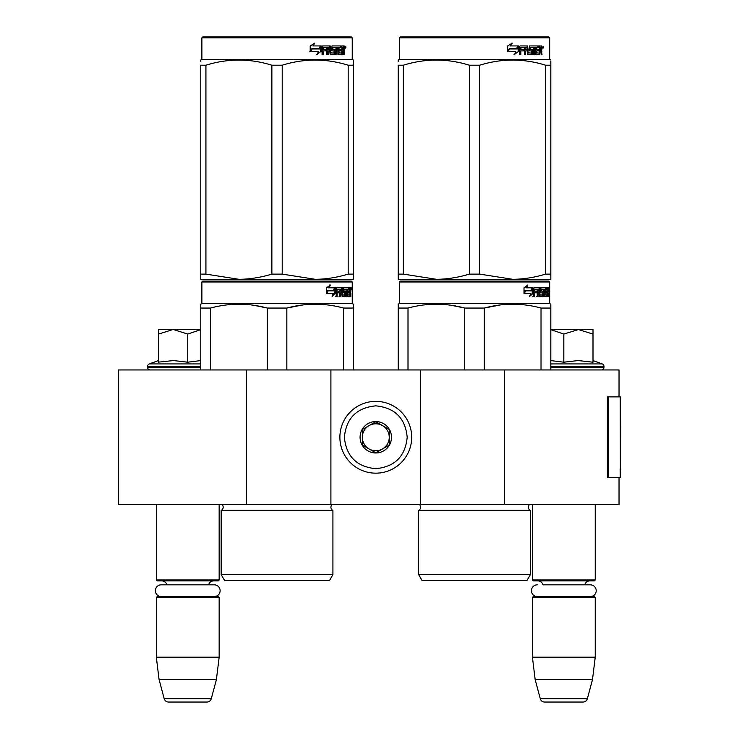 <?xml version="1.0" encoding="UTF-8"?>
<svg xmlns="http://www.w3.org/2000/svg" width="739" height="739" viewBox="0 0 739 739"><rect width="100%" height="100%" fill="white"/><g stroke="black" fill="none" stroke-linecap="round" stroke-linejoin="round"><path stroke-width="1.11" d="M619.023 477.662L619.023 504.58L246.475 504.58L246.475 369.953L619.023 369.953L619.023 396.88M246.475 369.953L118.628 369.953L118.628 504.58L246.475 504.58M504.645 504.58L504.645 369.953M420.657 504.58L420.657 369.953M330.906 504.58L330.906 369.953M375.781 473.172A35.906 35.906 0 0 0 411.688 437.266A35.906 35.906 0 0 0 375.781 401.36A35.906 35.906 0 0 0 339.885 437.266A35.906 35.906 0 0 0 375.781 473.172M375.781 468.683C394.866 466.817 405.332 456.351 407.198 437.266C405.341 418.191 394.866 407.716 375.781 405.85C356.706 407.716 346.231 418.182 344.365 437.266C346.231 456.351 356.697 466.817 375.781 468.683M375.781 452.97A15.704 15.704 0 0 0 391.494 437.266A15.704 15.704 0 0 0 375.781 421.563A15.704 15.704 0 0 0 360.078 437.266A15.704 15.704 0 0 0 375.781 452.97M375.781 452.813L389.25 445.044L389.25 429.498L375.781 421.72L362.322 429.498L362.322 445.044L375.781 452.813M382.516 425.609A13.459 13.459 0 0 0 362.322 437.266A13.459 13.459 0 0 0 382.516 448.924A13.459 13.459 0 0 0 375.781 423.807A13.459 13.459 0 0 0 369.047 425.609M382.516 448.924A13.459 13.459 0 0 1 362.322 437.266M156.326 504.58L156.326 579.976L219.16 579.976L219.16 504.58M219.16 579.976L218.264 580.882L157.222 580.882L156.326 579.976M166.903 584.826A5.385 5.385 122.1 0 0 161.712 580.882M208.583 584.826A5.385 5.385 -122.2 0 1 213.774 580.882M156.326 597.481L219.16 597.481L218.264 596.585L157.222 596.585L156.326 597.481L156.326 657.174L159.079 679.612L164.206 698.724A4.489 4.489 34.1 0 0 168.538 702.05L206.948 702.05A4.489 4.489 -34.1 0 0 211.28 698.724L164.206 698.724M219.16 597.481L219.16 657.174L156.326 657.174M219.16 657.174L216.398 679.612L159.079 679.612M216.398 679.612L211.28 698.724M206.948 702.05L168.538 702.05M532.413 504.58L532.413 579.976L595.237 579.976L595.237 504.58M595.237 579.976L594.341 580.882L533.309 580.882L532.413 579.976M590.322 596.585A5.875 5.875 0 0 0 596.207 590.71A5.875 5.875 0 0 0 590.322 584.826L542.989 584.826A5.385 5.385 122.1 0 0 537.798 580.882M590.322 584.826L584.66 584.826A5.385 5.385 -122.2 0 1 589.851 580.882M532.413 597.481L595.237 597.481L594.341 596.585L533.309 596.585L532.413 597.481L532.413 657.174L535.165 679.612L540.283 698.724A4.489 4.489 34.1 0 0 544.625 702.05L583.025 702.05A4.489 4.489 -34.1 0 0 587.366 698.724L540.283 698.724M595.237 597.481L595.237 657.174L532.413 657.174M595.237 657.174L592.484 679.612L535.165 679.612M592.484 679.612L587.366 698.724M583.025 702.05L544.625 702.05M172.852 329.557L158.571 334.065L158.571 329.557L200.759 329.557M200.759 329.631L187.743 334.065L173.462 329.557M150.266 369.953A2.688 2.688 40.2 0 1 147.578 367.255L147.578 366.452A2.688 2.688 129.2 0 1 149.352 363.921L200.759 363.921M159.347 362.036L173.591 360.558L187.743 362.202L200.759 360.586M158.571 360.558L149.352 363.921M187.743 362.202L187.743 334.065M158.571 362.202L158.571 334.065M550.814 329.557L578.406 329.557L563.82 334.065L550.814 329.622M601.297 369.953A2.688 2.688 -40.2 0 0 603.994 367.255L550.814 367.255M593.001 360.558L602.22 363.921A2.688 2.688 -129.2 0 1 603.994 366.452L603.994 367.255M602.22 363.921L550.814 363.921M550.814 360.586L563.82 362.202L578.101 360.558L593.001 362.202L593.001 334.074L578.406 329.557L593.001 329.557L593.001 334.074M563.82 362.202L563.82 334.065M214.245 596.585A5.875 5.875 0 0 0 220.12 590.71A5.875 5.875 0 0 0 214.245 584.826L161.241 584.826A5.875 5.875 0 0 0 155.366 590.71A5.875 5.875 0 0 0 161.241 596.585M537.327 596.585A5.875 5.875 0 0 1 531.443 590.71A5.875 5.875 0 0 1 537.327 584.826M332.919 574.591L221.173 574.591L224.545 580.429L329.557 580.429L332.919 574.591L332.919 510.418L221.173 510.418A3.593 3.593 0 0 0 222.143 504.654L222.079 504.58M222.143 504.654L331.959 504.654A3.593 3.593 0 0 0 332.919 510.418A3.593 3.593 0 0 1 331.959 504.654L332.023 504.58M277.051 281.088L202.772 281.088L201.876 281.984L352.226 281.984L351.321 281.088L203.705 281.088M202.772 281.088L351.321 281.088M344.365 281.088L209.728 281.088L344.365 281.088M353.344 369.953L353.344 304.172L352.226 303.526L352.226 281.984M343.561 369.953L343.561 308.061L353.344 308.061L353.344 304.172L352.226 303.526L201.876 303.526L201.876 281.984M335.46 293.522L332.144 296.385L333.243 293.614L326.823 293.614L328.061 290.87L334.314 290.87L335.46 287.822L335.46 293.522L334.758 293.522L334.758 289.697M332.476 295.545L334.758 293.522M329.696 284.995L328.504 287.822L329.123 287.822L330.333 284.995L326.536 287.868L326.536 293.614L327.922 290.556L327.312 290.556L326.536 292.302M327.922 290.556L334.194 290.556L335.22 287.822L329.123 287.822M333.511 290.556L334.527 287.822M347.312 294.732L349.445 295L349.519 287.822L350.665 287.822L350.803 288.515L350.803 291.009L350.591 292.044L349.713 292.044L349.926 293.069M349.926 291.009L349.713 292.044M350.591 292.044L350.415 293.069M350.803 296.662L350.803 293.069M346.693 289.485L346.046 289.485L346.046 296.662L346.693 296.662L346.693 289.485L347.312 289.485L347.561 296.662L349.695 296.662L349.575 295.969M350.452 296.662L350.286 292.801L349.519 292.801M349.88 292.801L349.88 295.969L349.011 295.969L349.011 295M337.289 289.485L339.755 289.485L339.755 296.662L340.651 296.662L340.651 292.801L341.797 292.801L342.148 296.662L345.335 296.662L345.224 295.969M345.224 291.84L345.224 291.138M343.192 289.485L343.995 289.485L343.072 289.753L343.875 289.753L343.875 290.87L343.072 290.87L343.072 289.753M343.875 289.753L346.046 289.485M343.875 290.87L345.335 291.138L345.621 291.84L344.799 291.84L344.799 292.81M345.621 291.84L345.621 295.969L344.799 295.969L344.901 293.069L343.977 292.801M340.651 292.801L339.894 292.801L339.894 296.662L339.007 296.662M339.007 292.801L339.007 291.138M337.132 289.753L337.132 291.138L336.411 291.138L339.377 291.138L339.377 292.801L336.411 292.801L336.411 296.662L335.404 296.662M341.797 294.732L342.499 294.732L342.148 287.822L336.541 287.822L336.106 296.662L337.132 296.662L337.132 292.801M342.499 288.515L341.714 288.515L341.714 289.503M341.714 292.801L341.714 291.138M342.499 294.732L341.714 294.732M342.628 295L344.78 295M343.404 292.801L343.404 287.822L349.141 287.822L349.141 289.485L347.312 289.485L348.014 289.485L347.921 291.138L347.312 291.138L348.9 291.138L348.9 292.801L347.312 292.801M342.286 288.515L342.61 287.822M348.281 289.485L348.281 287.822M347.921 294.732L347.921 292.801M349.519 287.822L349.926 289.485M348.651 292.801L348.651 291.138M340.799 289.485L339.894 289.753L341.667 289.485L341.797 291.138L340.651 291.138L340.651 289.753M340.651 291.138L339.894 291.138L340.651 291.138M349.88 289.485L350.388 289.485L350.452 291.138L349.88 291.138L349.88 289.485M349.575 291.138L349.51 289.485M339.894 291.138L339.894 289.753M348.041 292.801L348.041 291.138M341.372 287.822L341.714 288.515M338.638 292.801L338.638 291.138M336.411 291.138L336.411 289.753M344.799 295.969L344.513 296.662M344.513 291.138L344.799 291.84M349.011 295.969L348.826 296.662M350.803 288.515L349.926 288.515M351.413 288.94L351.228 287.822L351.302 288.94M350.157 288.515L350.341 287.822L351.228 287.822M349.88 295.969L349.695 296.662M345.621 295.969L345.335 296.662M200.759 369.953L200.759 304.172L201.876 303.526M200.759 305.262L200.759 304.172L200.759 305.262M286.834 369.953L286.834 308.061L267.269 308.061L267.269 369.953M302.759 304.948L286.834 308.061C305.743 302.916 324.652 302.916 343.561 308.061M210.541 369.953L210.541 308.061C229.45 302.916 248.359 302.916 267.269 308.061M210.541 308.061L200.759 308.061M319.59 304.274L315.193 304.172M266.751 307.932L253.745 305.272M221.173 574.591L221.173 510.418M351.09 289.725L351.09 288.145M351.145 289.725L351.145 288.145M353.344 277.642L353.344 274.114L353.344 279.296L315.193 279.296L282.215 274.114L271.878 274.114L271.878 65.217L282.215 65.217C304.2 58.372 326.185 58.372 348.18 65.217L353.344 65.217C353.344 58.372 353.344 58.372 353.344 65.217C353.344 58.372 353.344 58.372 353.344 65.217L353.344 274.114L348.18 274.114L348.18 65.217M351.321 36.95L202.772 36.95L201.876 37.846L352.226 37.846L351.321 36.95M348.18 274.114C336.762 277.55 325.77 279.277 315.193 279.296L200.759 279.296L200.759 274.114L205.922 274.114L205.922 65.217C227.908 58.372 249.893 58.372 271.878 65.217M271.878 274.114C260.47 277.55 249.477 279.277 238.9 279.296L205.922 274.114M200.759 277.966L200.759 65.217C200.759 58.372 200.759 58.372 200.759 65.217L205.922 65.217M200.759 61.383L200.759 60.035L200.759 61.383M353.344 279.25L353.344 277.966M353.344 65.18L353.344 60.035L352.226 59.388L201.876 59.388L200.759 60.035M282.215 274.114L282.215 65.217M320.689 47.037L320.689 51.628L316.551 54.492M321.216 51.628L321.216 45.929L319.756 48.977L312.034 48.977L310.556 51.712L318.407 51.712L317.031 54.492L320.689 51.628M344.051 50.141L344.531 54.769L343.746 54.769L343.404 50.908L342.573 50.908L342.222 54.769L338.407 54.769L338 47.582L337.002 47.582L337.002 54.769L335.977 54.769L335.977 47.582L332.864 47.582L332.864 49.245L334.869 49.245L335.312 49.947L334.869 54.769L330.204 54.769L329.714 50.908L328.116 50.908L328.116 54.769L326.887 54.769L326.887 47.582L323.599 47.582L323.386 49.245L326.379 49.245L326.379 50.908L323.386 50.908L323.386 54.769L322.056 54.769L322.056 46.622L322.62 45.929L330.204 45.929L330.693 52.839L334.037 53.106L334.037 50.908L331.996 50.908L331.525 50.215L331.996 45.929L341.169 45.929L341.169 47.582L339.016 47.859L339.016 49.245L340.734 49.245L340.734 50.908L339.016 50.908L339.016 52.839L341.741 53.106L341.88 45.929L344.208 45.929L344.531 49.116L344.051 50.141L343.247 50.141L343.727 51.388M344.531 49.116L343.746 49.116L343.247 50.141M344.531 51.176L343.727 51.176M342.619 50.908L341.797 50.908M342.573 50.908L341.88 50.908M342.573 54.076L341.446 54.769M337.002 47.582L336.282 47.582L336.282 54.769L335.275 54.769M332.199 47.582L332.864 47.582L332.014 47.859L332.014 48.977L332.864 49.245L332.199 49.245M335.312 49.947L334.619 49.947L334.176 54.769M335.312 54.076L334.619 54.076M327.506 50.908L328.116 50.908L327.506 50.908L327.506 54.769M323.045 47.582L323.599 47.582L322.832 47.859L322.832 49.245L323.386 49.245L322.832 49.245M325.788 49.245L325.788 50.908M330.878 53.106L330.056 52.839L329.566 45.929M338.434 47.582L339.173 47.582L338.277 47.859L338.277 49.245L339.016 49.245L338.277 49.245M339.016 50.908L338.277 50.908L338.277 52.839L339.173 53.106L338.434 53.106M339.016 52.839L338.277 52.839M341.169 45.929L341.104 47.582M328.892 47.582L327.7 47.582L327.506 49.245L328.116 49.245L327.506 49.245M328.319 47.582L328.116 49.245L329.714 49.245L329.714 47.859L327.7 47.582M342.573 47.582L341.88 47.582L342.573 47.582L342.573 49.245L341.88 49.245L343.746 49.245L343.617 47.582L342.573 47.582M339.968 49.245L339.968 50.908M340.402 45.929L340.402 47.582M323.386 50.908L322.832 50.908L322.832 54.769M334.176 49.245L334.619 49.947M341.797 53.088L341.797 54.076M343.404 45.929L343.727 47.721M344.531 46.622L343.727 46.622M346.037 47.047L345.547 48.174L345.048 47.047L345.75 47.047M345.344 47.047L345.131 47.666M320.92 45.929L319.608 48.663L311.858 48.663L310.204 51.712L310.204 45.975L314.796 43.102L312.883 45.929L320.92 45.929M320.393 45.929L319.1 48.663M311.858 48.663L309.817 51.712M314.343 43.102L312.883 45.929M345.446 47.832L345.723 46.252L345.446 47.832M200.759 65.217C200.759 58.372 200.759 58.372 200.759 65.217M530.39 574.591L418.643 574.591L422.006 580.429L527.018 580.429L530.39 574.591L530.39 510.418L418.643 510.418A3.593 3.593 0 0 0 419.613 504.654L419.54 504.58M419.613 504.654L529.42 504.654A3.593 3.593 0 0 0 530.39 510.418A3.593 3.593 0 0 1 529.42 504.654L529.484 504.58M474.512 281.088L400.242 281.088L399.346 281.984L549.687 281.984L548.791 281.088L401.166 281.088M400.242 281.088L548.791 281.088M541.835 281.088L407.198 281.088L541.835 281.088M550.814 369.953L550.814 304.172L549.687 303.526L549.687 281.984M550.814 304.172L549.687 303.526L399.346 303.526L399.346 281.984M532.921 293.522L529.604 296.385L530.713 293.614L524.293 293.614L525.521 290.87L531.784 290.87L532.921 287.822L532.921 293.522L532.228 293.522L532.228 289.697M529.946 295.545L532.228 293.522M527.156 284.995L525.965 287.822L526.593 287.822L527.794 284.995L524.006 287.868L524.006 293.614L525.383 290.556L524.782 290.556L524.006 292.302M525.383 290.556L531.664 290.556L532.69 287.822L526.593 287.822M530.981 290.556L531.997 287.822M544.772 294.732L546.915 295L546.989 287.822L548.126 287.822L548.273 288.515L548.273 291.009L548.052 292.044L547.174 292.044L547.387 293.069M547.387 291.009L547.174 292.044M548.052 292.044L547.876 293.069M548.273 296.662L548.273 293.069M544.163 289.485L543.516 289.485L543.516 296.662L544.163 296.662L544.163 289.485L544.772 289.485L545.022 296.662L547.165 296.662L547.036 295.969M547.913 296.662L547.756 292.801L546.989 292.801M547.34 292.801L547.34 295.969L546.472 295.969L546.472 295M534.759 289.485L537.216 289.485L537.216 296.662L538.121 296.662L538.121 292.801L539.267 292.801L539.618 296.662L542.795 296.662L542.694 295.969M542.694 291.84L542.694 291.138M540.662 289.485L541.456 289.485L540.542 289.753L541.336 289.753L541.336 290.87L540.542 290.87L540.542 289.753M541.336 289.753L543.516 289.485M541.336 290.87L542.795 291.138L543.082 291.84L542.269 291.84L542.269 292.81M543.082 291.84L543.082 295.969L542.269 295.969L542.269 295M538.121 292.801L537.364 292.801L537.364 296.662L536.468 296.662M536.468 292.801L536.468 291.138M534.593 289.753L534.593 291.138L533.881 291.138L536.847 291.138L536.847 292.801L533.881 292.801L533.881 296.662L532.865 296.662M539.267 294.732L539.96 294.732L539.618 287.822L534.001 287.822L533.576 296.662L534.593 296.662L534.593 292.801M539.96 288.515L539.184 288.515L539.184 289.503M539.184 292.801L539.184 291.138M539.96 294.732L539.184 294.732M540.089 295L542.25 295L542.371 293.069L541.438 292.801M540.865 292.801L540.865 287.822L546.601 287.822L546.601 289.485L544.772 289.485L545.474 289.485L545.391 291.138L544.772 291.138L546.361 291.138L546.361 292.801L544.772 292.801M539.747 288.515L540.08 287.822M545.742 289.485L545.742 287.822M545.391 294.732L545.391 292.801M546.989 287.822L547.387 289.485M546.121 292.801L546.121 291.138M538.26 289.485L537.364 289.753L539.128 289.485L539.267 291.138L538.121 291.138L538.121 289.753M538.121 291.138L537.364 291.138L538.121 291.138M547.34 289.485L547.848 289.485L547.913 291.138L547.34 291.138L547.34 289.485M547.036 291.138L546.98 289.485M537.364 291.138L537.364 289.753M545.511 292.801L545.511 291.138M538.842 287.822L539.184 288.515M536.098 292.801L536.098 291.138M533.881 291.138L533.881 289.753M542.269 295.969L541.983 296.662M541.983 291.138L542.269 291.84M546.472 295.969L546.297 296.662M548.273 288.515L547.387 288.515M548.883 288.94L548.698 287.822L548.772 288.94M547.627 288.515L547.811 287.822L548.698 287.822M547.34 295.969L547.165 296.662M543.082 295.969L542.795 296.662M398.219 369.953L398.219 304.172L399.346 303.526M398.219 305.262L398.219 304.172L398.219 305.262M484.304 369.953L484.304 308.061L464.729 308.061L464.729 369.953M550.814 305.262L550.814 308.061L541.022 308.061L541.022 369.953M500.229 304.948L484.304 308.061C503.204 302.916 522.113 302.916 541.022 308.061M408.011 369.953L408.011 308.061C426.911 302.916 445.82 302.916 464.729 308.061M408.011 308.061L398.219 308.061M517.051 304.274L512.663 304.172M464.212 307.932L451.215 305.272M418.643 574.591L418.643 510.418M548.55 289.725L548.55 288.145M548.615 289.725L548.615 288.145M550.814 279.296L550.814 274.114L550.814 279.296L512.663 279.296L479.685 274.114L469.348 274.114L469.348 65.217L479.685 65.217C501.67 58.372 523.655 58.372 545.641 65.217L550.814 65.217C550.804 58.372 550.804 58.372 550.814 65.217L550.814 61.457M548.791 36.95L400.242 36.95L399.346 37.846L549.687 37.846L548.791 36.95M550.814 65.217L550.814 274.114L545.641 274.114C534.223 277.55 523.23 279.277 512.663 279.296L398.219 279.296L398.219 274.114L403.392 274.114L403.392 65.217C425.378 58.372 447.363 58.372 469.348 65.217M469.348 274.114C457.931 277.55 446.938 279.277 436.37 279.296L403.392 274.114M398.219 277.966L398.219 65.217C398.229 58.372 398.229 58.372 398.219 65.217L403.392 65.217M398.219 61.383L398.219 60.035L398.219 61.383M550.814 60.035L549.687 59.388L399.346 59.388L398.219 60.035M545.641 274.114L545.641 65.217M479.685 274.114L479.685 65.217M518.159 47.037L518.159 51.628L514.011 54.492M518.686 51.628L518.686 45.929L517.226 48.977L509.494 48.977L508.016 51.712L515.877 51.712L514.492 54.492L518.159 51.628M541.511 50.141L542.001 54.769L541.216 54.769L540.874 50.908L540.043 50.908L539.682 54.769L535.877 54.769L535.461 47.582L534.463 47.582L534.463 54.769L533.438 54.769L533.438 47.582L530.334 47.582L530.334 49.245L532.329 49.245L532.773 49.947L532.329 54.769L527.674 54.769L527.175 50.908L525.586 50.908L525.586 54.769L524.348 54.769L524.348 47.582L521.069 47.582L520.856 49.245L523.84 49.245L523.84 50.908L520.856 50.908L520.856 54.769L519.526 54.769L519.526 46.622L520.08 45.929L527.674 45.929L528.163 52.839L531.507 53.106L531.507 50.908L529.466 50.908L528.985 50.215L529.466 45.929L538.629 45.929L538.629 47.582L536.486 47.859L536.486 49.245L538.195 49.245L538.195 50.908L536.486 50.908L536.486 52.839L539.202 53.106L539.35 45.929L541.678 45.929L542.001 49.116L541.511 50.141L540.717 50.141L541.197 51.388M541.197 49.116L540.717 50.141M542.001 51.176L541.197 51.176M540.08 50.908L539.258 50.908M540.043 50.908L539.35 50.908M540.043 54.076L538.907 54.769M534.463 47.582L533.752 47.582L533.752 54.769L532.736 54.769M529.66 47.582L530.334 47.582L529.484 47.859L529.484 48.977L530.334 49.245L529.66 49.245M532.773 49.947L532.08 49.947L531.646 54.769M532.773 54.076L532.08 54.076M524.976 50.908L525.586 50.908L524.976 50.908L524.976 54.769M520.515 47.582L521.069 47.582L520.302 47.859L520.302 49.245L520.856 49.245L520.302 49.245M523.258 49.245L523.258 50.908M528.348 53.106L527.517 52.839L527.036 45.929M535.895 47.582L536.643 47.582L535.895 47.582L535.747 49.245L536.486 49.245L535.747 49.245M536.486 50.908L535.747 50.908L535.747 52.839L536.643 53.106L535.895 53.106M536.486 52.839L535.747 52.839M538.629 45.929L538.574 47.582M526.353 47.582L525.17 47.582L524.976 49.245L525.586 49.245L524.976 49.245M525.78 47.582L525.586 49.245L527.175 49.245L527.175 47.859L525.17 47.582M540.043 47.582L539.35 47.582L540.043 47.582L540.043 49.245L539.35 49.245L541.216 49.245L541.077 47.582L540.043 47.582M537.438 49.245L537.438 50.908M537.872 45.929L537.872 47.582M520.856 50.908L520.302 50.908L520.302 54.769M531.646 49.245L532.08 49.947M539.258 53.088L539.258 54.076M540.874 45.929L541.197 47.721M542.001 46.622L541.197 46.622M543.507 47.047L543.017 48.174L542.518 47.047L543.211 47.047M542.814 47.047L542.602 47.666M518.381 45.929L517.069 48.663L509.328 48.663L507.675 51.712L507.675 45.975L512.256 43.102L510.353 45.929L518.381 45.929M517.863 45.929L516.561 48.663M509.328 48.663L507.277 51.712M511.804 43.102L510.353 45.929M542.916 47.832L543.193 46.252L542.916 47.832M398.219 65.217C398.229 58.372 398.229 58.372 398.219 65.217M620.372 468.923L620.372 396.88L608.64 396.88L608.64 477.662L620.372 477.662L620.113 468.923M620.372 477.662L620.233 396.88M608.64 396.88L607.366 396.88L607.366 477.662L608.64 477.662M200.759 367.255L147.578 367.255M200.759 366.452L147.578 366.452M603.994 366.452L550.814 366.452M542.001 49.116L541.216 49.116M620.233 477.662L620.233 470.928M201.876 59.388L201.876 37.846M352.226 59.388L352.226 37.846M399.346 59.388L399.346 37.846L400.242 36.95M549.687 59.388L549.687 37.846"/></g></svg>
